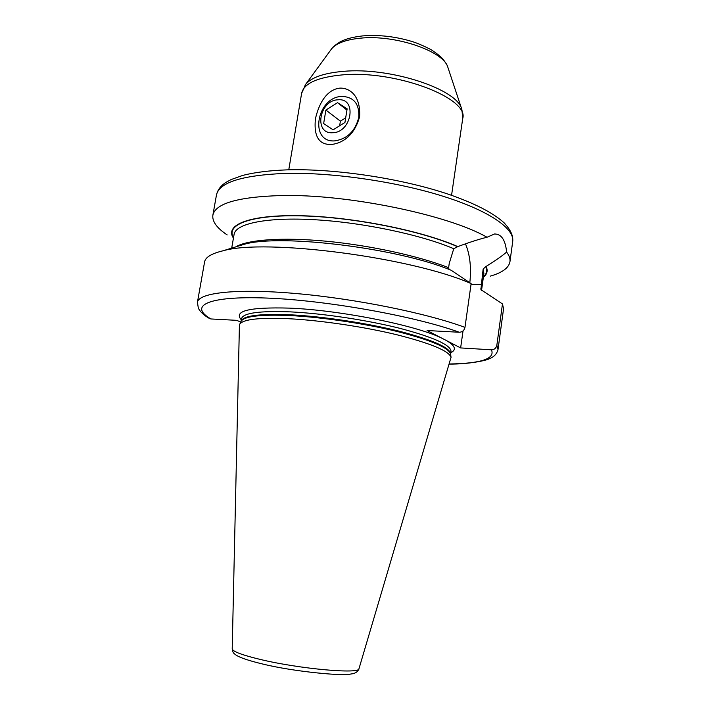 <?xml version="1.0" encoding="UTF-8"?>
<svg xmlns="http://www.w3.org/2000/svg" width="710" height="710" viewBox="0 0 710 710"><rect width="100%" height="100%" fill="white"/><g stroke="black" fill="none" stroke-linecap="round" stroke-linejoin="round"><path stroke-width="1.06" d="M339.921 88.12C349.107 87.747 360.866 94.98 359.606 116.76C353.686 137.997 339.983 143.695 330.727 144.556C321.204 144.449 313.314 139.373 315.453 118.65C320.476 97.35 330.407 89.087 339.921 88.12M449.048 269.436L448.622 267.697L449.226 263.454L453.752 248.704L457.799 246.61C469.816 242.154 479.561 239.039 487.024 237.255C448.196 214.855 347.137 193.928 281.098 195.552C238.054 196.874 215.307 203.433 212.867 215.219C212.068 221.44 216.843 228.008 227.182 234.921M487.024 237.255L494.533 233.98C501.411 233.989 505.44 240.024 506.62 252.085C502.281 255.831 495.447 260.605 486.11 266.419L483.146 269.01L481.407 284.657L471.032 284.337M490.308 276.128C502.263 272.702 508.813 267.91 509.949 261.741C510.366 258.76 509.256 255.538 506.62 252.085M457.799 246.61C422.077 230.759 353.598 217.02 301.856 215.742C249.92 214.376 224.254 224.742 233.439 238.134M483.368 277.273C487.166 274.202 488.081 270.581 486.11 266.419M469.816 282.722C471.449 267.555 469.993 254.588 465.467 243.814M450.868 352.666C456.663 349.79 455.225 345.779 446.563 340.631L460.63 347.927L463.035 330.913M446.563 340.631L442.135 338.333C416.832 325.491 340.019 310.048 289.281 308.113C249.228 307.013 233.244 310.927 241.338 319.855M459.272 332.253C415.323 316.234 326.671 300.312 266.978 298.067C206.992 295.697 188.425 305.957 210.932 318.959L209.308 318.399C204.098 315.444 200.451 312.072 198.356 308.282L197.433 302.283C198.631 292.733 236.341 288.278 296.026 293.532C355.586 298.724 427.092 313.27 464.97 327.381C464.251 330.469 462.343 332.094 459.272 332.253L427.083 330.532L442.135 338.333M449.377 363.981C481.3 363.467 495.323 358.736 491.435 349.808C494.373 349.675 496.175 348.157 496.849 345.246L502.476 303.933L480.927 289.671L481.407 284.657M491.435 349.808L460.63 347.927M210.932 318.959L236.625 320.334L240.788 322.02M464.97 327.381L471.138 283.609L451.178 270.261C397.964 248.056 281.187 233.723 244.48 244.213L222.913 250.816C265.38 238.374 411.64 257.233 471.138 283.609M197.433 302.283L204.578 261.981C205.359 257.295 211.474 253.577 222.913 250.816M502.476 303.933L503.55 308.806L498.038 349.364L496.849 345.246M236.536 246.645L244.48 244.213M239.412 325.57L239.74 324.266C242.793 319.314 259.114 317.468 288.713 318.719C320.565 320.334 363.706 326.715 396.783 334.738C430.943 343.409 449.022 350.944 451.036 357.352L359.003 668.625C360.396 674.34 300.099 669.033 260.534 659.501C241.95 655.028 232.507 651.452 232.214 648.771L239.412 325.57M334.774 140.882C308.912 142.861 316.571 96.968 341.998 96.391C353.97 97.004 359.553 104.042 358.754 117.496C355.231 131.146 347.234 138.947 334.774 140.882M338.013 99.808C357.378 97.731 351.805 132.655 332.653 132.726C313.509 134.296 319.172 100.199 338.013 99.808M344.936 122.484L347.137 108.834L337.552 102.675L325.872 110.05L323.654 123.558L333.123 129.832L344.936 122.484M325.872 110.05L340.392 121.153L339.646 125.776M337.552 102.675L346.933 110.085M345.681 117.86L340.392 121.153M330.993 49.673L331.49 48.981C336.132 43.31 345.637 39.716 360.023 38.216C394.645 34.328 443.581 50.996 447.832 67.201L461.651 108.887C456.849 88.963 389.914 66.909 343.161 71.373C323.849 73.086 311.326 77.443 305.593 84.446L304.998 85.244M448.099 68.009L447.832 67.201C447.637 65.861 446.004 63.146 442.916 59.063C440.83 56.64 436.907 53.525 431.147 49.727C423.861 45.955 417.586 43.239 412.315 41.588C395.505 36.494 378.927 34.604 362.579 35.917C352.426 37.071 344.749 39.174 339.549 42.218C334.605 45.475 331.916 47.73 331.49 48.981L305.593 84.446L301.617 93.4C303.809 83.452 317.29 77.292 342.069 74.923C395.452 69.829 469.559 98.157 462.698 118.623L451.56 195.303M461.961 109.828L462.698 118.623M216.443 195.09C217.606 189.863 220.854 185.594 226.179 182.266L231.114 179.568L242.802 175.388C254.739 172.344 269.587 170.498 287.337 169.85C335.084 168.456 401.301 178.423 447.877 194.052C474.342 203.149 493.113 212.76 504.189 222.896C511.857 231.274 513.135 236.696 512.709 241.489C514.67 228.558 489.048 210.542 441.931 195.898C394.902 181.272 330.984 172.175 284.834 173.409C241.817 175.272 219.017 182.505 216.443 195.09L212.867 215.219M235.809 246.867C247.444 239.687 282.039 237.051 326.13 241.205C370.185 245.367 418.998 256.053 448.622 267.697M453.752 248.704C421.341 234.833 363.263 222.532 315.098 219.754C266.836 216.932 235.658 223.561 234.096 234.344L231.7 248.127M480.847 288.668L481.3 290.346M481.513 290.576L483.9 273.465L483.146 269.01M457.338 246.601C421.962 230.936 354.494 217.34 303.081 215.92C251.5 214.42 225.292 224.458 233.519 237.637M483.439 276.776C486.794 273.803 487.539 270.35 485.675 266.41M451.027 351.503C450.974 345.069 433.943 337.348 399.925 328.339C366.91 320.015 322.819 313.403 290.425 311.876C259.327 310.723 243.024 312.995 241.533 318.692L241.072 321.399C242.554 315.781 258.839 313.58 289.946 314.779C322.34 316.349 366.449 322.979 399.481 331.259C433.526 340.214 450.575 347.864 450.646 354.21L451.027 351.503L449.962 352.488M450.646 354.237L450.619 354.059C448.613 347.598 430.686 340.046 396.846 331.401C364.07 323.405 321.337 317.095 289.76 315.542C260.419 314.352 244.213 316.261 241.143 321.257L239.74 324.266M450.655 354.37L451.036 357.352M509.949 261.741L512.709 241.489M449.35 364.088C468.84 364.274 487.193 360.405 489.767 358.514C494.258 356.713 497.009 353.66 498.038 349.364M358.976 668.696C357.911 671.864 355.106 673.648 350.571 674.047C345.255 676.302 294.694 671.979 262.345 663.939M262.132 663.885C237.353 657.904 235.081 654.354 234.185 653.537C233.253 653.005 232.596 651.443 232.214 648.842M301.617 93.4L288.775 169.814"/></g></svg>
